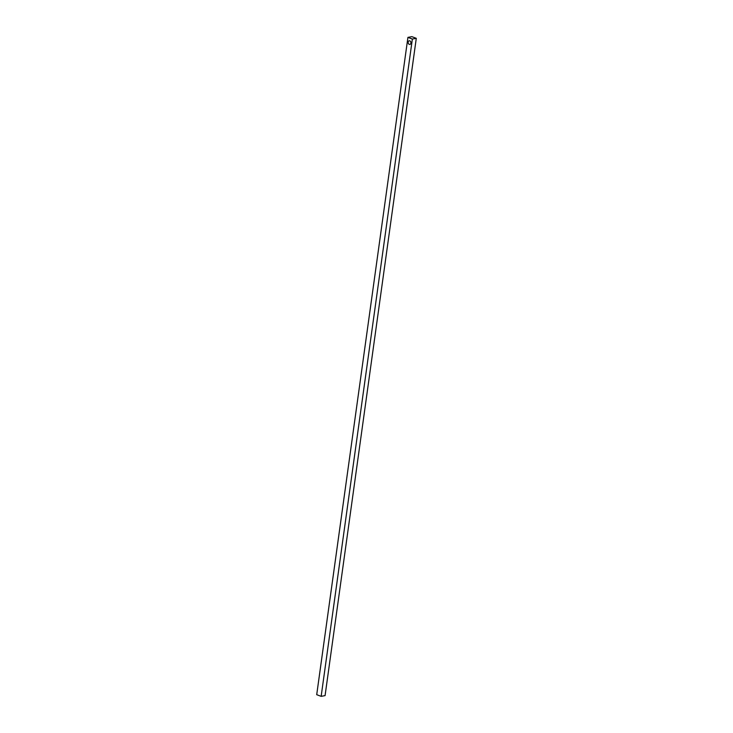 <?xml version="1.0" encoding="UTF-8"?>
<svg xmlns="http://www.w3.org/2000/svg" width="733" height="733" viewBox="0 0 733 733"><rect width="100%" height="100%" fill="white"/><g stroke="black" fill="none" stroke-linecap="round" stroke-linejoin="round"><path stroke-width="1.1" d="M409.774 40.846A1.842 1.365 -100.6 0 0 409.197 40.791A1.842 1.365 -100.6 0 0 408.144 42.468A1.842 1.365 -100.6 0 0 409.289 44.356A1.842 1.365 -100.6 0 0 409.875 44.411A1.842 1.365 -100.6 0 0 410.92 42.734A1.842 1.365 -100.6 0 0 409.774 40.846M321.155 696.35L412.358 39.051L416.289 38.318L325.076 695.617L321.155 696.35L316.711 694.682L407.924 37.383L411.845 36.65L416.289 38.318M412.358 39.051L407.924 37.383"/></g></svg>
